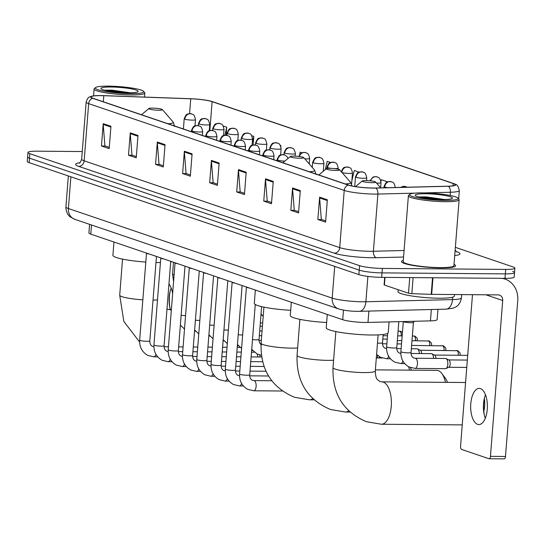 <?xml version="1.0" encoding="UTF-8"?>
<svg xmlns="http://www.w3.org/2000/svg" width="545" height="545" viewBox="0 0 545 545"><rect width="100%" height="100%" fill="white"/><g stroke="black" fill="none" stroke-linecap="round" stroke-linejoin="round"><path stroke-width="0.82" d="M437.942 309.356L437.138 319.602A16.963 2.275 -175.5 0 1 430.455 320.876L367.991 322.436A16.963 2.275 -175.5 0 1 365.491 322.456A16.963 2.275 -175.5 0 1 342.723 319.711L90.777 234.146A16.963 2.275 -175.5 0 1 88.91 232.933L89.584 224.336M82.268 151.544L37.135 151.183A16.963 2.275 4.5 0 0 27.952 152.471L27.25 161.409A16.963 2.275 4.5 0 0 29.117 162.621L358.876 274.612A16.963 2.275 4.5 0 0 381.643 277.357L504.983 278.345A16.963 2.275 4.5 0 0 514.167 277.051L514.514 272.589A16.963 2.275 4.5 0 0 512.647 271.376M27.952 152.471A16.963 2.275 4.5 0 0 29.825 153.683L359.577 265.674A16.963 2.275 4.5 0 0 382.352 268.419L505.685 269.414L505.338 273.876A16.963 2.275 4.5 0 0 514.514 272.589A16.963 2.275 4.5 0 1 505.338 273.876L381.997 272.888L505.338 273.876L504.983 278.345M359.577 265.674L359.23 270.143A16.963 2.275 4.5 0 0 381.997 272.888A16.963 2.275 4.5 0 1 359.23 270.143L29.471 158.152L359.23 270.143L358.876 274.612M27.604 156.94A16.963 2.275 4.5 0 0 29.471 158.152A16.963 2.275 4.5 0 1 27.604 156.94M440.925 267.868A27.141 3.638 4.5 0 0 455.613 265.797A27.141 3.638 4.5 0 0 454.026 264.4A27.141 3.638 4.5 0 1 455.613 265.797A27.141 3.638 4.5 0 1 440.925 267.868A27.141 3.638 4.5 0 1 401.502 261.539A27.141 3.638 4.5 0 0 440.925 267.868M372.937 188.025A18.094 2.425 -175.5 0 1 348.65 185.096L93.093 98.304A18.094 2.425 -175.5 0 1 91.097 97.01A18.094 2.425 -175.5 0 1 103.802 95.695L190.743 98.788A18.094 2.425 -175.5 0 1 212.121 101.656L453.236 183.542A18.094 2.425 -175.5 0 1 455.225 184.83A18.094 2.425 -175.5 0 1 448.092 186.192L375.6 188.005A18.094 2.425 -175.5 0 1 372.937 188.025M373.148 188.1A18.544 2.487 4.5 0 0 375.873 188.079L448.365 186.261A18.544 2.487 4.5 0 0 453.665 183.556A18.544 2.487 4.5 0 0 453.638 183.542L212.516 101.656A18.544 2.487 4.5 0 0 190.607 98.72L103.666 95.627A18.544 2.487 4.5 0 0 92.841 95.995A18.544 2.487 4.5 0 0 92.691 98.304L348.248 185.096A18.544 2.487 4.5 0 0 373.148 188.1M109.279 147.402L104.919 145.917L103.216 124.437A4.524 3.965 -71.2 0 1 103.216 123.661L101.459 146.006L109.184 148.628L110.942 126.29L103.216 123.661M105.267 146.033L101.459 146.006M136.332 156.585L131.972 155.107L130.269 133.627A4.524 3.965 -71.2 0 1 130.269 132.851L128.504 155.196L136.236 157.818L137.994 135.473L130.269 132.851M132.312 155.223L128.504 155.196M163.384 165.775L159.024 164.29L157.314 142.81A4.524 3.965 -71.2 0 1 157.314 142.034L155.557 164.379L163.289 167.002L165.046 144.663L157.314 142.034M159.365 164.413L155.557 164.379M190.437 174.959L186.077 173.48L184.367 152.001A4.524 3.965 -71.2 0 1 184.367 151.224L182.609 173.569L190.334 176.192L192.092 153.847L184.367 151.224M186.417 173.596L182.609 173.569M325.685 220.895L321.325 219.417L319.615 197.937A4.524 3.965 -71.2 0 1 319.622 197.161L317.858 219.499L325.59 222.128L327.347 199.783L319.622 197.161M321.666 219.533L317.858 219.499M298.633 211.712L294.273 210.227L292.57 188.747A4.524 3.965 -71.2 0 1 292.57 187.971L290.812 210.316L298.537 212.938L300.295 190.593L292.57 187.971M294.62 210.343L290.812 210.316M271.587 202.522L267.227 201.044L265.517 179.564A4.524 3.965 -71.2 0 1 265.517 178.787L263.76 201.125L271.485 203.755L273.249 181.41L265.517 178.787M267.568 201.159L263.76 201.125M244.535 193.332L240.175 191.854L238.465 170.374A4.524 3.965 -71.2 0 1 238.465 169.597L236.707 191.942L244.439 194.565L246.197 172.22L238.465 169.597M240.515 191.969L236.707 191.942M217.482 184.149L213.122 182.67L211.419 161.184A4.524 3.965 -71.2 0 1 211.419 160.407L209.661 182.752L217.387 185.375L219.145 163.037L211.419 160.407M213.47 182.786L209.661 182.752M403.293 260.408A27.141 3.638 4.5 0 0 401.502 261.539A27.141 3.638 4.5 0 1 403.293 260.408M505.685 269.414A16.963 2.275 4.5 0 0 514.868 268.12A16.963 2.275 4.5 0 0 513.002 266.907L455.368 247.335M280.798 146.414L280.859 145.59L280.321 145.406M253.139 144.956L253.813 136.4L251.776 135.712M226.134 135.194L226.761 127.217L223.232 126.018M359.046 172.145L354.284 170.524L351.866 180.708M387.59 181.839L381.337 179.714L380.955 181.308M301.957 152.757L300.186 152.15L299.641 154.446M330.502 162.451L327.232 161.34L325.276 169.577M280.859 145.59L280.716 146.203M253.813 136.4L252.267 142.919M226.761 127.217L224.86 135.214M477.618 424.357A18.094 8.359 -89.5 0 0 478.885 424.575A18.094 8.359 -89.5 0 0 487.353 407.926A18.094 8.359 -89.5 0 0 480.431 388.612A18.094 8.359 -89.5 0 0 479.171 388.394A18.094 8.359 -89.5 0 0 470.703 405.051A18.094 8.359 -89.5 0 0 477.618 424.357M385.015 277.385L384.409 285.028L408.498 293.21L409.731 277.582M501.918 278.325A22.618 19.824 -71.2 0 1 504.97 279.06A22.618 19.824 -71.2 0 1 517.75 300.636L505.488 456.478A2.827 1.308 90.5 0 1 504.173 458.87A2.827 1.308 90.5 0 1 503.975 458.836M484.491 397.836A22.618 10.45 -89.5 0 0 484.348 415.215M472.488 294.682L460.559 446.205A2.827 1.308 -89.5 0 0 461.629 449.441L488.933 458.713A2.827 1.308 -89.5 0 0 489.131 458.747A2.827 1.308 -89.5 0 0 490.445 456.356L502.708 300.513A5.654 4.96 108.8 0 0 499.513 295.124A5.654 4.96 108.8 0 0 498.137 294.893L431.674 294.354A2.827 0.382 -175.5 0 1 431.218 294.348L411.843 293.66A2.827 0.382 -175.5 0 1 408.498 293.21M384.409 285.028A2.827 0.382 -175.5 0 1 384.102 284.831L384.688 277.385M485.295 418.274A18.094 8.359 90.5 0 1 484.144 414.309A18.094 8.359 90.5 0 1 484.267 398.742A18.094 8.359 90.5 0 1 485.486 394.798M422.756 192.876A24.314 3.256 4.5 0 0 409.854 194.306A24.314 3.256 4.5 0 0 419.732 198.203A24.314 3.256 4.5 0 0 444.911 200.403A24.314 3.256 4.5 0 0 457.882 198.087A24.314 3.256 4.5 0 0 422.756 192.876M409.854 194.306L408.655 195.321A25.445 3.406 4.5 0 0 408.382 195.757A25.445 3.406 4.5 0 0 445.34 201.691A25.445 3.406 4.5 0 0 459.115 199.749A25.445 3.406 4.5 0 0 458.917 199.272L457.882 198.087M408.382 195.757L403.198 261.668A25.445 3.406 4.5 0 0 440.156 267.602A25.445 3.406 4.5 0 0 453.924 265.66L459.115 199.749M398.157 289.695L398.007 291.609A28.272 3.788 4.5 0 0 439.066 298.204A28.272 3.788 4.5 0 0 454.367 296.051L454.489 294.538M442.336 199.525A18.659 2.5 4.5 0 0 452.241 198.421A18.659 2.5 4.5 0 0 444.652 195.437A18.659 2.5 4.5 0 0 425.332 193.754A18.659 2.5 4.5 0 0 415.379 195.526A18.659 2.5 4.5 0 0 442.336 199.525M444.522 199.518L426.367 196.895L418.969 196.915M424.242 198.046L436.443 199.32M419.977 197.242L425.727 197.426L441.47 199.518M365.838 180.559A6.785 0.906 4.5 0 0 362.234 180.96A6.785 0.906 4.5 0 0 364.993 182.044A6.785 0.906 4.5 0 0 372.017 182.657A6.785 0.906 4.5 0 0 375.641 182.016A6.785 0.906 4.5 0 0 365.838 180.559M327.279 314.465L326.23 327.749A31.099 4.169 4.5 0 0 371.404 335.005A31.099 4.169 4.5 0 0 388.231 332.627L389.076 321.911M484.355 398.531A15.546 7.187 90.5 0 1 483.817 411.298M445.469 382.352A21.201 9.796 -89.5 0 0 441.838 373.509A21.201 9.796 -89.5 0 0 438.234 370.614A21.201 9.796 -89.5 0 0 436.756 370.355L375.376 369.864M329.868 168.344A6.785 0.906 4.5 0 0 326.271 168.746A6.785 0.906 4.5 0 0 329.023 169.836A6.785 0.906 4.5 0 0 336.054 170.442A6.785 0.906 4.5 0 0 339.671 169.802A6.785 0.906 4.5 0 0 329.868 168.344M291.316 302.25L290.267 315.535A31.099 4.169 4.5 0 0 326.646 322.504M441.838 373.509L445.449 378.359A15.546 7.187 90.5 0 1 447.438 382.372M293.905 156.129A6.785 0.906 4.5 0 0 290.308 156.531A6.785 0.906 4.5 0 0 293.06 157.621A6.785 0.906 4.5 0 0 300.091 158.234A6.785 0.906 4.5 0 0 303.708 157.587A6.785 0.906 4.5 0 0 293.905 156.129M255.346 290.035L254.304 303.32A31.099 4.169 4.5 0 0 290.683 310.296M409.506 370.137A21.201 9.796 -89.5 0 0 408.58 366.744M410.371 367.555A15.546 7.187 90.5 0 1 411.475 370.157M152.525 108.114A6.785 0.906 4.5 0 0 148.921 108.516A6.785 0.906 4.5 0 0 151.68 109.6A6.785 0.906 4.5 0 0 158.704 110.213A6.785 0.906 4.5 0 0 162.328 109.572A6.785 0.906 4.5 0 0 152.525 108.114M113.966 242.021L112.917 255.305A31.099 4.169 4.5 0 0 145.815 262.063M155.986 262.526A31.099 4.169 4.5 0 0 158.091 262.554A31.099 4.169 4.5 0 0 160.428 262.561M170.687 261.92A31.099 4.169 4.5 0 0 171.92 261.702M246.415 287.126A5.089 0.681 4.5 0 0 246.435 287.201A5.089 0.681 4.5 0 0 249.269 287.971M232.143 282.283A5.089 0.681 4.5 0 0 232.163 282.351A5.089 0.681 4.5 0 0 234.997 283.127M217.871 277.432A5.089 0.681 4.5 0 0 217.891 277.507A5.089 0.681 4.5 0 0 220.725 278.277M203.598 272.589A5.089 0.681 4.5 0 0 203.619 272.657A5.089 0.681 4.5 0 0 206.453 273.427M189.326 267.738A5.089 0.681 4.5 0 0 189.347 267.813A5.089 0.681 4.5 0 0 192.181 268.583M175.054 262.894A5.089 0.681 4.5 0 0 175.074 262.963A5.089 0.681 4.5 0 0 177.908 263.732M160.782 258.044A5.089 0.681 4.5 0 0 160.802 258.119A5.089 0.681 4.5 0 0 163.629 258.889M257.158 353.998A5.089 2.35 90.5 0 1 257.703 356.975M259.652 354.918A3.672 1.696 90.5 0 1 260.054 356.989M146.51 253.2A5.089 0.681 4.5 0 0 146.53 253.268A5.089 0.681 4.5 0 0 149.357 254.038M403.286 321.557A5.089 0.681 4.5 0 0 403.3 321.584A5.089 0.681 4.5 0 0 410.671 322.701A5.089 0.681 4.5 0 0 413.396 322.381A5.089 0.681 4.5 0 0 413.423 322.313M415.167 358.242L445.551 358.487A5.089 2.35 90.5 0 1 446.062 358.61A5.089 2.35 90.5 0 1 447.827 364.36A5.089 2.35 90.5 0 1 445.98 368.543A5.089 2.35 90.5 0 1 445.469 368.658L415.086 368.42L409.063 366.996C403.307 363.692 400.582 358.59 400.902 351.682A5.089 0.681 4.5 0 0 401.331 351.995A5.089 0.681 4.5 0 0 408.294 352.867A5.089 0.681 4.5 0 0 411.053 352.479C410.991 355.102 411.836 356.9 413.566 357.867L415.167 358.242A5.089 2.35 90.5 0 1 415.665 358.365A5.089 2.35 90.5 0 1 417.443 364.115A5.089 2.35 90.5 0 1 415.086 368.42M448.801 359.966A3.672 1.696 90.5 0 1 448.917 360.013A3.672 1.696 90.5 0 1 450.19 364.169A3.672 1.696 90.5 0 1 448.855 367.187L445.98 368.543M411.039 353.473L431.279 353.637A5.089 2.35 90.5 0 1 431.79 353.766A5.089 2.35 90.5 0 1 433.588 358.392M434.529 355.122A3.672 1.696 90.5 0 1 434.644 355.163A3.672 1.696 90.5 0 1 435.939 358.406M411.346 348.746L417.007 348.793A5.089 2.35 90.5 0 1 417.518 348.916A5.089 2.35 90.5 0 1 419.316 353.542M420.256 350.272A3.672 1.696 90.5 0 1 420.372 350.319A3.672 1.696 90.5 0 1 421.667 353.562M172.636 293.626A18.094 8.359 -89.5 0 0 168.95 284M170.19 291.098A22.618 10.45 -89.5 0 0 170.047 308.477M170.292 309.41A18.094 8.359 90.5 0 1 169.842 307.564A18.094 8.359 90.5 0 1 169.965 291.997A18.094 8.359 90.5 0 1 171.185 288.053M108.455 86.13A24.314 3.256 4.5 0 0 95.552 87.568A24.314 3.256 4.5 0 0 105.43 91.465A24.314 3.256 4.5 0 0 130.616 93.658A24.314 3.256 4.5 0 0 143.587 91.349A24.314 3.256 4.5 0 0 108.455 86.13M95.552 87.568L94.353 88.576A25.445 3.406 4.5 0 0 94.081 89.019A25.445 3.406 4.5 0 0 131.038 94.953A25.445 3.406 4.5 0 0 144.813 93.011A25.445 3.406 4.5 0 0 144.616 92.527L143.587 91.349M128.034 92.779A18.659 2.5 4.5 0 0 137.94 91.683A18.659 2.5 4.5 0 0 130.357 88.692A18.659 2.5 4.5 0 0 111.037 87.009A18.659 2.5 4.5 0 0 101.077 88.781A18.659 2.5 4.5 0 0 128.034 92.779M130.228 92.773L112.066 90.157L104.674 90.17M109.94 91.301L122.148 92.582M105.675 90.497L111.432 90.681L127.169 92.773M368.883 311.079L367.991 322.436M343.479 310.098L342.723 319.711M431.347 309.519L430.455 320.876M91.499 224.99L90.777 234.146M70.891 176.805L68.391 208.524A11.309 9.912 108.8 0 0 74.788 219.315L70.305 216.937C70.012 216.753 65.959 214.069 65.904 206.909A22.618 3.032 4.5 0 0 68.391 208.524L332.198 298.122A22.618 3.032 4.5 0 0 362.561 301.78A22.618 3.032 4.5 0 0 365.886 301.753L367.882 276.397M334.698 266.403L332.198 298.122A11.309 9.912 108.8 0 0 338.588 308.906L74.788 219.315M381.643 277.357L382.352 268.419M29.117 162.621L29.825 153.683M445.98 309.151A11.309 6.867 -91.4 0 0 452.514 299.587A22.618 3.032 4.5 0 0 461.431 297.883C460.266 304.914 455.879 306.937 455.552 307.08L453.113 308.157L445.98 309.151L359.353 311.318A11.309 6.867 -91.4 0 0 365.886 301.753L452.514 299.587L452.704 297.168M403.559 257.036L376.37 257.717A28.272 3.788 -175.5 0 1 334.262 253.173L78.705 166.375A5.654 4.96 108.8 0 0 84.155 160.83L339.719 247.628A22.618 3.032 4.5 0 0 370.075 251.286A22.618 3.032 4.5 0 0 373.4 251.259L404.077 250.496M78.705 166.375A28.272 3.788 -175.5 0 1 79.829 162.723M81.661 159.222A22.618 3.032 4.5 0 0 84.155 160.83L88.658 103.632A22.618 3.032 -175.5 0 1 86.165 102.024L81.661 159.222C80.537 162.151 79.713 163.446 79.182 163.112M414.854 193.141L377.903 194.061A22.618 3.032 -175.5 0 1 374.579 194.088A22.618 3.032 -175.5 0 1 344.222 190.43A5.654 4.96 -71.2 0 1 348.248 185.096M375.873 188.079A5.654 3.433 -91.4 0 1 377.903 194.061L373.4 251.259A5.654 3.433 88.6 0 0 376.37 257.717M453.665 183.556C454.864 184.918 457.568 182.548 459.312 190.552A22.618 3.032 -175.5 0 1 450.402 192.249A5.654 3.433 -91.4 0 0 448.365 186.261M450.143 195.485L450.402 192.249L424.426 192.903M92.691 98.304A5.654 4.96 108.8 0 0 88.658 103.632L344.222 190.43L339.719 247.628A5.654 4.96 108.8 0 1 334.262 253.173M456.056 251.477L456.894 251.763A28.272 3.788 -175.5 0 1 454.721 255.544M456.301 251.715A5.654 4.96 108.8 0 0 456.894 251.763M212.121 101.656L209.845 130.521M190.743 98.788L189.578 113.592M103.802 95.695L103.325 101.779M453.236 183.542L453.058 185.797M211.419 161.184L219.083 163.793M238.465 170.374L246.136 172.976M265.517 179.564L273.188 182.166M292.57 188.747L300.241 191.35M319.615 197.937L327.286 200.54M184.367 152.001L192.038 154.603M157.314 142.81L164.985 145.42M130.269 133.627L137.933 136.23M103.216 124.437L110.887 127.046M485.854 294.791L502.708 300.513M432.975 277.773L431.674 294.354M490.445 456.356L505.488 456.478M431.218 294.348L432.519 277.766M413.103 277.609L411.843 293.66M333.015 367.623C332.198 393.899 343.364 411.931 366.512 421.728L381.432 424.248A21.201 9.796 90.5 0 0 391.358 404.731A21.201 9.796 90.5 0 0 383.251 382.1A21.201 9.796 90.5 0 0 381.772 381.841L380.144 381.575C377.188 379.381 375.778 380.008 375.294 370.954A21.201 2.841 -175.5 0 1 363.815 372.569A21.201 2.841 -175.5 0 1 335.352 369.142A21.201 2.841 -175.5 0 1 333.015 367.623L335.856 331.564M333.601 360.218A21.201 2.841 -175.5 0 1 327.852 360.354A21.201 2.841 -175.5 0 1 299.389 356.927A21.201 2.841 -175.5 0 1 297.052 355.415L299.893 319.35M348.718 410.862A21.201 9.796 90.5 0 1 345.469 412.034L350.019 412.068M345.292 183.958A18.7 2.507 4.5 0 0 350.53 182.282L352.029 185.981M297.638 348.003A21.201 2.841 -175.5 0 1 291.888 348.139A21.201 2.841 -175.5 0 1 263.426 344.713A21.201 2.841 -175.5 0 1 261.089 343.2L263.93 307.135M312.755 398.647A21.201 9.796 90.5 0 1 309.505 399.819L314.056 399.853M309.322 171.743A18.7 2.507 4.5 0 0 314.567 170.067L316.052 174.495M142.838 299.839A21.201 2.841 -175.5 0 1 122.046 296.691A21.201 2.841 -175.5 0 1 119.709 295.179L122.543 259.12M166.838 309.131L168.46 309.397A21.201 9.796 90.5 0 1 169.938 309.655A21.201 9.796 90.5 0 1 171.321 310.35M157.491 299.886A21.201 2.841 -175.5 0 1 153.029 300.111M167.942 123.729A18.7 2.507 4.5 0 0 173.187 122.053L174.672 126.481M246.967 375.232A5.089 0.681 4.5 0 0 249.719 374.844C249.665 377.467 250.502 379.266 252.24 380.233L253.841 380.608A5.089 2.35 90.5 0 1 254.195 380.669A5.089 2.35 90.5 0 1 254.338 380.723A5.089 2.35 90.5 0 1 256.13 386.255A5.089 2.35 90.5 0 1 253.759 390.785L247.737 389.355C241.98 386.058 239.255 380.955 239.575 374.04A5.089 0.681 4.5 0 0 239.998 374.354A5.089 0.681 4.5 0 0 246.967 375.232M232.143 282.317L225.303 369.197A5.089 0.681 4.5 0 0 225.725 369.51A5.089 0.681 4.5 0 0 232.695 370.382A5.089 0.681 4.5 0 0 235.447 369.994C235.392 372.617 236.23 374.415 237.967 375.382L239.568 375.757M241.544 383.401A5.089 2.35 90.5 0 1 239.487 385.935L233.464 384.511C227.708 381.207 224.983 376.105 225.303 369.197M217.871 277.466L211.031 364.346A5.089 0.681 4.5 0 0 211.453 364.659A5.089 0.681 4.5 0 0 218.422 365.538A5.089 0.681 4.5 0 0 221.175 365.15C221.12 367.773 221.958 369.571 223.695 370.539L225.296 370.913M227.272 378.55A5.089 2.35 90.5 0 1 225.214 381.091L219.192 379.661C213.436 376.363 210.711 371.261 211.031 364.346M203.598 272.623L196.759 359.502A5.089 0.681 4.5 0 0 197.181 359.816A5.089 0.681 4.5 0 0 204.15 360.688A5.089 0.681 4.5 0 0 206.902 360.3C206.848 362.922 207.686 364.721 209.423 365.688L211.024 366.063M213 373.7A5.089 2.35 90.5 0 1 210.942 376.241L204.92 374.817C199.163 371.513 196.438 366.41 196.759 359.502M189.326 267.772L182.486 354.652A5.089 0.681 4.5 0 0 182.909 354.965A5.089 0.681 4.5 0 0 189.878 355.844A5.089 0.681 4.5 0 0 192.63 355.456C192.576 358.079 193.414 359.877 195.151 360.844L196.752 361.219M198.727 368.856A5.089 2.35 90.5 0 1 196.67 371.397L190.648 369.966C184.884 366.669 182.166 361.567 182.486 354.652M175.054 262.928L168.214 349.808A5.089 0.681 4.5 0 0 168.637 350.122A5.089 0.681 4.5 0 0 175.606 350.994A5.089 0.681 4.5 0 0 178.358 350.605C178.304 353.228 179.141 355.027 180.879 355.994L182.48 356.369M184.455 364.006A5.089 2.35 90.5 0 1 182.398 366.547L176.376 365.123C170.612 361.819 167.894 356.716 168.214 349.808M160.782 258.078L153.942 344.958A5.089 0.681 4.5 0 0 154.364 345.271A5.089 0.681 4.5 0 0 161.334 346.15A5.089 0.681 4.5 0 0 164.086 345.762C164.031 348.384 164.869 350.183 166.607 351.15L168.207 351.525M170.183 359.162A5.089 2.35 90.5 0 1 168.126 361.696L162.103 360.272C156.34 356.975 153.622 351.872 153.942 344.958M146.51 253.234L139.67 340.114A5.089 0.681 4.5 0 0 140.092 340.427A5.089 0.681 4.5 0 0 147.061 341.299A5.089 0.681 4.5 0 0 149.814 340.911C149.759 343.534 150.597 345.332 152.334 346.3L153.935 346.675M155.911 354.311A5.089 2.35 90.5 0 1 153.853 356.852L147.831 355.429C142.068 352.125 139.35 347.022 139.67 340.114M377.576 355.347A3.672 1.696 90.5 0 1 377.29 357.956M276.962 160.755L277.044 159.767A5.654 0.756 4.5 0 0 277.664 160.175A5.654 0.756 4.5 0 0 284.878 161.082M277.664 160.175A5.654 4.96 -71.2 0 1 283.121 154.63A5.654 4.96 108.8 0 1 284.497 154.862L286.868 156.415L288.046 158.431M263.392 155.325A5.654 0.756 4.5 0 0 270.981 156.238A5.654 0.756 4.5 0 0 274.04 155.809C272.555 148.819 271.029 151.142 270.225 150.011A5.654 4.96 108.8 0 0 268.849 149.78A5.654 4.96 -71.2 0 0 263.392 155.325A5.654 0.756 4.5 0 1 262.772 154.923C265.429 148.342 266.301 150.815 267.009 149.889L270.225 150.011M252.499 339.569A5.089 0.681 4.5 0 0 256.273 339.814A5.089 0.681 4.5 0 0 259.025 339.426C258.97 342.049 259.808 343.847 261.546 344.815M249.12 150.481A5.654 0.756 4.5 0 0 256.709 151.394A5.654 0.756 4.5 0 0 259.767 150.965C258.282 143.975 256.756 146.298 255.952 145.168A5.654 4.96 108.8 0 0 254.576 144.936A5.654 4.96 -71.2 0 0 249.12 150.481A5.654 0.756 4.5 0 1 248.5 150.073C251.156 143.499 252.028 145.971 252.737 145.038L255.952 145.168M238.226 334.719A5.089 0.681 4.5 0 0 242 334.964A5.089 0.681 4.5 0 0 242.654 334.964M234.847 145.631A5.654 0.756 4.5 0 0 242.436 146.544A5.654 0.756 4.5 0 0 245.495 146.114C244.01 139.125 242.484 141.448 241.68 140.317A5.654 4.96 108.8 0 0 240.304 140.085A5.654 4.96 -71.2 0 0 234.847 145.631A5.654 0.756 4.5 0 1 234.227 145.229C236.884 138.648 237.756 141.121 238.465 140.194L241.68 140.317M223.954 329.875A5.089 0.681 4.5 0 0 227.728 330.12A5.089 0.681 4.5 0 0 228.382 330.113M220.575 140.787A5.654 0.756 4.5 0 0 228.164 141.7A5.654 0.756 4.5 0 0 231.223 141.271C229.738 134.281 228.212 136.604 227.408 135.473A5.654 4.96 108.8 0 0 226.032 135.242A5.654 4.96 -71.2 0 0 220.575 140.787A5.654 0.756 4.5 0 1 219.955 140.378C222.612 133.804 223.484 136.277 224.193 135.344L227.408 135.473M209.682 325.024A5.089 0.681 4.5 0 0 213.456 325.27A5.089 0.681 4.5 0 0 214.11 325.27M206.303 135.937A5.654 0.756 4.5 0 0 213.892 136.85A5.654 0.756 4.5 0 0 216.951 136.42C215.466 129.431 213.94 131.754 213.136 130.623A5.654 4.96 108.8 0 0 211.76 130.391A5.654 4.96 -71.2 0 0 206.303 135.937A5.654 0.756 4.5 0 1 205.683 135.535C208.34 128.954 209.212 131.427 209.92 130.5L213.136 130.623M195.41 320.181A5.089 0.681 4.5 0 0 199.184 320.426A5.089 0.681 4.5 0 0 199.838 320.419M192.031 131.093A5.654 0.756 4.5 0 0 199.62 132.006A5.654 0.756 4.5 0 0 202.679 131.577C201.194 124.587 199.668 126.91 198.864 125.779A5.654 4.96 108.8 0 0 197.488 125.548A5.654 4.96 -71.2 0 0 192.031 131.093A5.654 0.756 4.5 0 1 191.411 130.684C194.061 124.11 194.94 126.576 195.648 125.65L198.864 125.779M181.138 315.33A5.089 0.681 4.5 0 0 184.912 315.575A5.089 0.681 4.5 0 0 185.566 315.575M401.393 187.364A5.654 4.96 -71.2 0 1 404.363 186.363A5.654 4.96 108.8 0 1 405.746 186.594L407.026 187.221M387.693 333.322L386.63 346.831A5.089 0.681 4.5 0 0 387.059 347.145A5.089 0.681 4.5 0 0 394.021 348.017A5.089 0.681 4.5 0 0 396.78 347.628C396.719 350.258 397.564 352.05 399.294 353.017L400.895 353.392M402.871 361.035A5.089 2.35 90.5 0 1 400.813 363.57L394.791 362.146C389.035 358.848 386.31 353.739 386.63 346.831M460.137 355.286L460.048 352.874L457.807 350.714A3.672 3.222 108.8 0 0 456.908 350.564A3.672 1.696 90.5 0 1 458.243 355.265M383.925 187.8L384.021 186.656A5.654 0.756 4.5 0 0 384.641 187.058A5.654 0.756 4.5 0 0 387.979 187.698M384.641 187.058A5.654 4.96 -71.2 0 1 390.091 181.512A5.654 4.96 108.8 0 1 391.474 181.744C392.271 182.882 393.803 180.559 395.288 187.541M377.487 343.071A5.089 0.681 4.5 0 0 379.749 343.173A5.089 0.681 4.5 0 0 382.508 342.785C382.447 345.407 383.292 347.206 385.022 348.173L386.623 348.548M388.599 356.185A5.089 2.35 90.5 0 1 386.541 358.726L380.519 357.302L376.595 354.413M456.397 350.564A3.672 1.696 90.5 0 1 456.649 350.524A3.672 1.696 90.5 0 1 456.908 350.564M445.865 350.435L445.776 348.023L443.535 345.871A3.672 3.222 108.8 0 0 442.635 345.721A3.672 1.696 90.5 0 1 443.971 350.421M376.575 183.086A5.654 0.756 4.5 0 0 377.957 183.127A5.654 0.756 4.5 0 0 381.016 182.698C379.531 175.708 377.998 178.031 377.201 176.9A5.654 4.96 108.8 0 0 375.818 176.669A5.654 4.96 -71.2 0 0 370.627 180.858M442.124 345.714A3.672 1.696 90.5 0 1 442.377 345.673A3.672 1.696 90.5 0 1 442.635 345.721M431.592 345.591L431.504 343.18L429.262 341.02A3.672 3.222 108.8 0 0 428.363 340.87A3.672 1.696 90.5 0 1 429.698 345.571M356.096 177.363A5.654 0.756 4.5 0 0 363.685 178.283A5.654 0.756 4.5 0 0 366.744 177.847C365.259 170.864 363.726 173.187 362.929 172.05A5.654 4.96 108.8 0 0 361.546 171.818A5.654 4.96 -71.2 0 0 356.096 177.363A5.654 0.756 4.5 0 1 355.476 176.962C358.126 170.387 359.005 172.854 359.714 171.927L362.929 172.05M427.852 340.87A3.672 1.696 90.5 0 1 428.104 340.829A3.672 1.696 90.5 0 1 428.363 340.87M417.313 340.741L417.232 338.329L414.99 336.176A3.672 3.222 108.8 0 0 414.091 336.027A3.672 1.696 90.5 0 1 415.426 340.727M342.117 172.608A5.654 0.756 4.5 0 0 349.413 173.433A5.654 0.756 4.5 0 0 352.472 173.003C350.987 166.014 349.454 168.337 348.657 167.206A5.654 4.96 108.8 0 0 347.274 166.974A5.654 4.96 -71.2 0 0 341.844 172.295M413.58 336.02A3.672 1.696 90.5 0 1 413.832 335.979A3.672 1.696 90.5 0 1 414.091 336.027M402.414 332.525L400.718 331.326A3.672 3.222 108.8 0 0 399.819 331.176A3.672 1.696 90.5 0 1 401.154 335.877M326.83 168.534L326.925 167.267A5.654 0.756 4.5 0 0 327.552 167.669A5.654 0.756 4.5 0 0 331.83 168.412M333.656 168.541A5.654 0.756 4.5 0 0 335.141 168.589A5.654 0.756 4.5 0 0 338.2 168.153C336.715 161.17 335.182 163.493 334.385 162.356A5.654 4.96 108.8 0 0 333.002 162.124A5.654 4.96 -71.2 0 0 327.552 167.669M399.308 331.176A3.672 1.696 90.5 0 1 399.56 331.135A3.672 1.696 90.5 0 1 399.819 331.176M313.28 162.826A5.654 0.756 4.5 0 0 320.869 163.738A5.654 0.756 4.5 0 0 323.928 163.309C322.442 156.32 320.91 158.643 320.113 157.512A5.654 4.96 108.8 0 0 318.73 157.28A5.654 4.96 -71.2 0 0 313.28 162.826A5.654 0.756 4.5 0 1 312.653 162.424C315.31 155.843 316.189 158.316 316.897 157.389L320.113 157.512M304.791 158.833A5.654 0.756 4.5 0 0 306.597 158.895A5.654 0.756 4.5 0 0 309.655 158.459C308.17 151.476 306.637 153.799 305.84 152.661A5.654 4.96 108.8 0 0 304.457 152.43A5.654 4.96 -71.2 0 0 299.3 156.504M284.735 153.131A5.654 0.756 4.5 0 0 292.324 154.044A5.654 0.756 4.5 0 0 295.383 153.615C293.898 146.625 292.365 148.948 291.568 147.818A5.654 4.96 108.8 0 0 290.185 147.586A5.654 4.96 -71.2 0 0 284.735 153.131A5.654 0.756 4.5 0 1 284.109 152.729C286.765 146.149 287.644 148.621 288.353 147.695L291.568 147.818M270.463 148.281A5.654 0.756 4.5 0 0 278.052 149.201A5.654 0.756 4.5 0 0 281.111 148.765C279.626 141.782 278.093 144.105 277.296 142.967A5.654 4.96 108.8 0 0 275.913 142.736A5.654 4.96 -71.2 0 0 270.463 148.281A5.654 0.756 4.5 0 1 269.836 147.879C272.493 141.298 273.372 143.771 274.081 142.845L277.296 142.967M256.191 143.437A5.654 0.756 4.5 0 0 263.78 144.35A5.654 0.756 4.5 0 0 266.839 143.921C265.354 136.931 263.821 139.254 263.024 138.123A5.654 4.96 108.8 0 0 261.641 137.892A5.654 4.96 -71.2 0 0 256.191 143.437A5.654 0.756 4.5 0 1 255.564 143.035C258.221 136.454 259.1 138.927 259.808 138.001L263.024 138.123M241.919 138.587A5.654 0.756 4.5 0 0 249.508 139.506A5.654 0.756 4.5 0 0 252.567 139.07C251.082 132.088 249.549 134.411 248.752 133.273A5.654 4.96 108.8 0 0 247.369 133.041A5.654 4.96 -71.2 0 0 241.919 138.587A5.654 0.756 4.5 0 1 241.292 138.185C243.949 131.604 244.828 134.077 245.536 133.15L248.752 133.273M227.647 133.743A5.654 0.756 4.5 0 0 235.236 134.656A5.654 0.756 4.5 0 0 238.294 134.227C236.809 127.237 235.277 129.56 234.479 128.429A5.654 4.96 108.8 0 0 233.097 128.198A5.654 4.96 -71.2 0 0 227.647 133.743A5.654 0.756 4.5 0 1 227.02 133.341C229.677 126.76 230.555 129.233 231.264 128.3L234.479 128.429M213.374 128.892A5.654 0.756 4.5 0 0 220.963 129.812A5.654 0.756 4.5 0 0 224.022 129.376C222.537 122.393 221.004 124.716 220.207 123.579A5.654 4.96 108.8 0 0 218.824 123.347A5.654 4.96 -71.2 0 0 213.374 128.892A5.654 0.756 4.5 0 1 212.748 128.491C215.404 121.91 216.283 124.383 216.992 123.456L220.207 123.579M199.102 124.049A5.654 0.756 4.5 0 0 206.691 124.962A5.654 0.756 4.5 0 0 209.75 124.533C208.265 117.543 206.732 119.866 205.935 118.735A5.654 4.96 108.8 0 0 204.552 118.503A5.654 4.96 -71.2 0 0 199.102 124.049A5.654 0.756 4.5 0 1 198.475 123.647C201.132 117.066 202.011 119.539 202.72 118.606L205.935 118.735M184.83 119.198A5.654 0.756 4.5 0 0 192.419 120.118A5.654 0.756 4.5 0 0 195.478 119.682C193.993 112.699 192.46 115.022 191.663 113.885A5.654 4.96 108.8 0 0 190.28 113.653A5.654 4.96 -71.2 0 0 184.83 119.198A5.654 0.756 4.5 0 1 184.203 118.796C186.86 112.216 187.739 114.688 188.447 113.762L191.663 113.885M173.48 262.234L172.547 274.121A5.089 0.681 4.5 0 0 172.969 274.435A5.089 0.681 4.5 0 0 174.121 274.748M359.353 311.318L357.316 311.338C350.183 311.263 343.943 310.452 338.588 308.906M461.431 297.883L461.69 294.6M65.904 206.909L68.336 175.94M92.841 95.995C89.966 97.044 88.256 95.865 86.165 102.024M514.868 268.12L514.514 272.589M459.312 190.552L458.652 198.973M455.157 250.032L456.656 251.981M502.817 278.332L504.97 279.06M504.173 458.87L489.131 458.747M381.772 381.841L465.573 382.515M362.234 180.96L355.497 186.608M375.641 182.016L380.737 187.875M381.432 424.248L462.235 424.896M378.128 334.889L375.294 370.954M297.052 355.415C296.235 381.684 307.4 399.717 330.549 409.513L345.469 412.034M326.271 168.746L318.839 174.972M339.671 169.802L350.53 182.282M261.089 343.2C260.272 369.469 271.437 387.502 294.579 397.298L309.505 399.819M376.316 357.949L382.202 357.997M290.308 156.531L282.875 162.757M303.708 157.587L314.567 170.067M168.46 309.397L171.396 309.424M148.921 108.516L141.496 114.743M162.328 109.572L173.187 122.053M139.622 342.035L123.831 321.434L119.709 295.179M246.415 287.161L239.575 374.04M253.841 380.608L271.73 380.751M255.258 304.471L249.719 374.844M253.759 390.785L282.303 391.01M249.712 375.839L268.522 375.989M242.096 285.539L235.447 369.994M239.487 385.935L243.343 385.969M235.44 370.995L239.814 371.029M250.019 371.111L266.008 371.24M227.824 280.689L221.175 365.15M225.214 381.091L229.07 381.119M221.168 366.145L225.541 366.179M235.747 366.26L240.188 366.294M250.387 366.376L264.073 366.492M213.551 275.845L206.902 360.3M210.942 376.241L214.798 376.275M206.896 361.301L211.269 361.335M221.474 361.417L225.916 361.451M236.114 361.533L240.556 361.567M250.761 361.648L262.635 361.744M199.279 270.994L192.63 355.456M196.67 371.397L200.526 371.424M192.623 356.45L196.997 356.484M207.202 356.566L211.644 356.6M221.842 356.682L226.284 356.723M236.489 356.805L240.931 356.839M251.136 356.921L261.654 357.002M185.007 266.151L178.358 350.605M182.398 366.547L186.254 366.581M178.351 351.607L182.725 351.641M192.93 351.723L197.372 351.757M207.57 351.838L212.012 351.872M222.217 351.954L226.659 351.988M236.864 352.07L241.306 352.111M251.504 352.193L254.365 352.213M170.735 261.3L164.086 345.762M168.126 361.696L171.982 361.73M164.079 346.756L168.453 346.79M178.658 346.872L183.1 346.906M193.298 346.988L197.74 347.029M207.945 347.111L212.387 347.145M222.592 347.226L227.033 347.26M237.232 347.342L240.093 347.363M156.463 256.457L149.814 340.911M153.853 356.852L157.709 356.886M378.939 357.97L379.477 356.723M277.044 159.767C279.701 153.193 280.573 155.666 281.281 154.732L284.497 154.862M261.396 355.251L257.042 353.937L251.729 349.379M262.69 155.904L262.772 154.923M261.607 306.624L259.025 339.426M273.74 159.658L274.04 155.809M259.011 340.421L261.307 340.441M248.418 151.06L248.5 150.073M237.457 344.529L241.592 348.439M251.633 350.537L252.648 350.551M259.468 154.807L259.767 150.965M259.318 335.693L261.682 335.713M234.146 146.21L234.227 145.229M223.184 339.685L227.32 343.595M237.361 345.694L238.376 345.7M245.196 149.964L245.495 146.114M259.692 330.965L262.05 330.978M219.873 141.366L219.955 140.378M208.912 334.834L213.047 338.745M223.089 340.843L224.104 340.857M230.923 145.113L231.223 141.271M260.06 326.23L262.424 326.251M205.601 136.516L205.683 135.535M194.64 329.991L198.775 333.901M208.817 335.999L209.832 336.006M216.651 140.269L216.951 136.42M262.683 322.933L260.326 322.913M191.329 131.672L191.411 130.684M180.368 325.14L184.503 329.051M194.545 331.149L195.56 331.162M202.379 135.419L202.679 131.577M403.3 321.584L400.902 351.682M448.917 360.013L446.062 358.61M467.338 360.075L448.733 359.925M413.423 322.347L411.053 352.479M413.396 322.381L414.377 321.278M466.758 367.419L448.671 367.276M434.644 355.163L431.79 353.766M467.712 355.34L434.46 355.074M398.824 321.666L396.78 347.628M400.813 363.57L404.676 363.604M400.595 187.385L403.416 186.315L405.746 186.594M396.767 348.63L401.14 348.664M420.372 350.319L417.518 348.916M457.807 350.714L420.188 350.231M383.162 334.487L382.508 342.785M386.541 358.726L390.404 358.753M384.021 186.656C386.671 180.082 387.55 182.548 388.258 181.621L391.474 181.744M382.495 343.779L386.868 343.813M397.073 343.895L401.515 343.936M443.535 345.871L411.604 345.428M380.621 187.739L381.016 182.698M369.919 180.783L372.95 177.145L374.871 176.621L377.201 176.9M382.801 339.051L387.243 339.085M429.262 341.02L411.979 340.7M401.774 340.618L397.332 340.584M354.727 186.485L355.476 176.962M366.533 180.572L366.744 177.847M414.99 336.176L412.347 335.965M402.149 335.884L397.707 335.849M387.502 335.768L383.06 335.734M351.607 184.033L352.472 173.003M341.197 172.118C343.854 165.537 344.733 168.01 345.441 167.083L348.657 167.206M400.718 331.326L398.075 331.122M338.118 169.202L338.2 168.153M326.925 167.267C329.582 160.693 330.461 163.159 331.169 162.233L334.385 162.356M312.265 167.417L312.653 162.424M323.308 171.232L323.928 163.309M309.226 163.929L309.655 158.459M298.599 156.422L301.589 152.913L303.51 152.389L305.84 152.661M283.959 154.705L284.109 152.729M295.186 156.163L295.383 153.615M269.686 149.861L269.836 147.879M261.028 313.961L263.201 316.393M280.627 154.944L281.111 148.765M255.414 145.011L255.564 143.035M260.939 315.119L261.954 315.133M266.355 150.1L266.839 143.921M241.142 140.16L241.292 138.185M252.083 145.249L252.567 139.07M226.863 135.317L227.02 133.341M237.811 140.406L238.294 134.227M212.591 130.466L212.748 128.491M223.539 135.555L224.022 129.376M198.319 125.623L198.475 123.647M209.266 130.711L209.75 124.533M183.406 128.974L184.203 118.796M172.547 274.121L173.589 281.499M194.994 125.861L195.478 119.682M93.542 95.886L94.081 89.019M144.493 97.078L144.813 93.011"/></g></svg>
